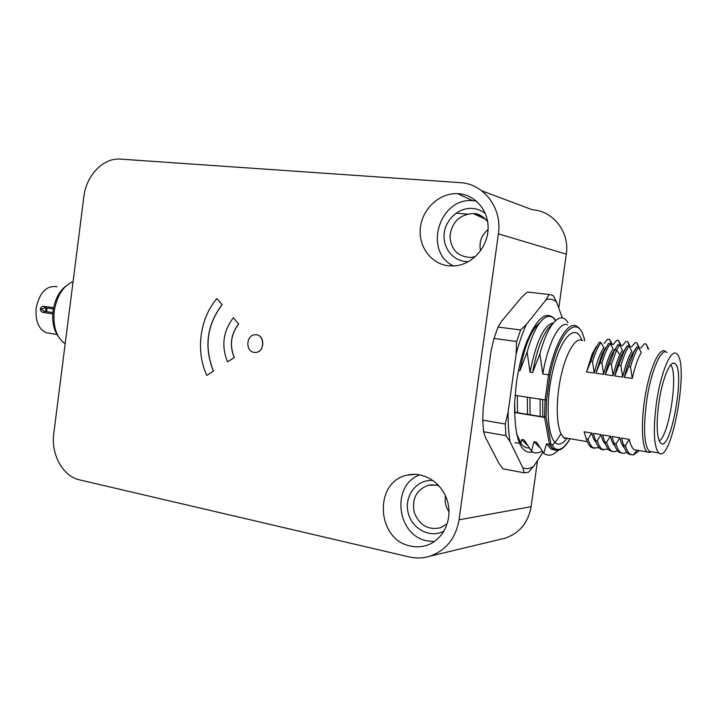 <?xml version="1.0" encoding="UTF-8"?>
<svg xmlns="http://www.w3.org/2000/svg" width="717" height="717" viewBox="0 0 717 717"><rect width="100%" height="100%" fill="white"/><g stroke="black" fill="none" stroke-linecap="round" stroke-linejoin="round"><path stroke-width="1.08" d="M57.082 286.755C46.551 285.169 39.56 292.339 36.128 308.265C35.205 320.902 38.584 329.067 46.255 332.76L50.047 333.369M52.762 313.867L43.396 312.46C41.586 312.209 40.555 311.017 40.295 308.893C41.075 306.912 42.366 306.06 44.167 306.347L53.569 307.736M43.396 312.46L44.275 311.295L52.87 312.585L44.275 311.295L41.111 309L45.44 307.745M44.606 307.62L44.167 306.347M46.013 307.835L45.583 311.456C47.205 310.595 47.43 309.403 46.264 307.871M73.08 281.602C63.105 285.949 56.822 295.843 54.232 311.277C52.906 326.827 56.553 337.662 65.175 343.784M58.471 336.703C53.73 330.125 51.92 321.557 53.04 311.017C54.752 299.688 59.081 291.344 66.027 285.984M53.784 433.48L83.871 196.628C86.165 176.14 102.352 158.547 119.085 159.022L460.081 182.647C483.706 183.66 502.447 208.109 498.387 233.823L459.05 519.825C455.752 538.315 446.019 550.45 429.85 556.213C423.012 558.292 416.075 558.525 409.031 556.903L79.659 479.897C62.845 476.357 50.79 454.318 53.784 433.48M540.053 322.435L532.05 330.143M516.5 433.4L520.936 443.527C523.374 446.799 526.117 448.268 529.164 447.919M555.845 320.382C547.134 309.439 537.32 316.833 526.395 342.565C521.851 354.557 518.508 368.09 516.374 383.156L514.582 403.053C514.376 438.392 520.434 454.695 532.731 451.961M562.253 317.882L556.679 302.251C553.551 299.24 550.029 298.406 546.121 299.742L526.323 324.514C522.451 333.029 519.054 342.914 516.132 354.162L508.165 411.755C507.959 423.084 508.595 433.095 510.074 441.771L522.783 467.699C526.26 469.33 529.962 468.801 533.869 466.104L542.993 452.248M533.869 466.104L528.59 472.18L524.261 472.853L522.783 467.699M546.121 299.742L549.061 294.472L527.291 292.034L521.904 296.972L501.461 321.386L498.028 327.06L493.977 338.469L491.082 350.676L483.24 407.65L482.72 420.162L505.243 423.998L508.165 411.755M505.243 423.998L506.005 435.685L510.074 441.771M498.028 327.06L520.641 329.963L526.323 324.514M520.641 329.963L516.652 341.507L516.132 354.162M549.061 294.472L553.166 295.503L556.679 302.251M493.977 338.469L516.652 341.507M482.72 420.162L483.599 431.759L485.463 437.397L498.907 463.218L502.823 468.784L524.261 472.853M483.599 431.759L506.005 435.685M584.131 338.173C582.455 332.159 580.062 328.234 576.97 326.414C568.464 320.23 554.985 342.099 548.559 374.848L542.814 374.014L539.847 353.839L532.623 372.517L530.051 372.15L527.12 352.083L519.959 370.671C523.679 350.568 528.805 336.121 535.321 327.337L538.933 323.6M519.959 370.671L518.516 370.465M527.12 352.083C530.912 338.666 535.214 328.789 540.035 322.462C546.148 314.969 551.31 314.369 555.523 320.66M500.789 539.238L505.261 538.171C519.619 533.098 528.232 522.603 531.109 506.686L537.544 460.52M558.776 308.113L566.287 254.159L498.387 233.823M553.121 449.156L548.98 444.316L550.862 443.671L554.465 448.313C559.26 451.396 564.449 448.197 570.024 438.705M548.98 444.316L546.444 443.868L543.791 453.35L536.486 442.129L533.977 441.69L531.467 451.136L524.127 439.96L521.635 439.521L520.936 443.527M515.039 395.345L546.515 400.122L546.022 416.792L544.57 417.419L549.464 444.406L553.183 449.192L556.93 450.428M656.351 403.528C653.026 430.505 653.859 446.996 658.833 452.983C671.668 464.706 689.853 362.363 676.642 353.795C671.004 348.103 660.527 372.912 656.351 403.528M658.771 403.51C661.89 380.772 669.463 361.368 674.132 363.25C686.716 365.482 670.243 457.975 659.954 442.21C656.673 436.07 656.279 423.164 658.771 403.51M667.115 352.558C661.298 346.867 650.651 371.54 646.501 402.04C643.221 428.909 644.144 445.347 649.288 451.343L652.085 451.827M666.003 351.984L665.376 351.384C659.918 346.741 650.642 365.751 645.694 393.167C640.666 420.52 641.554 447.982 647.2 451.943L649.503 452.579L651.412 451.71M585 434.807L584.104 431.795L591.731 433.068L587.994 439.1L586.228 438.804L584.104 431.795M596.221 442.568C594.366 440.776 592.869 437.612 591.731 433.068M594.438 437.047L593.335 433.337L601.016 434.627L597.252 440.677L595.468 440.372L593.335 433.337M605.569 444.307C603.669 442.55 602.155 439.324 601.016 434.627M603.947 439.279L602.63 434.896L610.373 436.196L606.582 442.264L604.789 441.959L602.63 434.896M614.989 446.046C613.053 444.343 611.511 441.063 610.373 436.196M613.528 441.502L611.995 436.465L619.802 437.773L615.984 443.868L614.173 443.563L611.995 436.465M624.462 447.793C622.49 446.144 620.94 442.81 619.802 437.773M637.61 450.294L634.267 449.729C632.143 448.25 630.485 444.8 629.302 439.369L621.442 438.051L623.172 443.706M614.209 349.833L614.388 350.452M623.324 351.447L623.584 352.459M632.511 353.131L632.708 354.01M601.913 362.99L603.642 374.364C606.43 362.506 609.584 354.001 613.116 348.838L610.239 343.703L608.455 343.47L604.279 351.115L600.111 362.739L601.922 362.99C604.539 354.252 607.308 347.826 610.239 343.703M603.642 374.364L595.863 373.252L600.111 362.739M605.453 347.835L601.751 354.628L595.863 373.252M613.116 375.717L605.273 374.597L609.558 364.039L611.377 364.29L613.116 375.717C615.087 367.086 617.328 360.104 619.82 354.79L622.446 350.066L619.56 344.913L617.767 344.68L614.819 349.833L616.62 350.075L619.56 344.913M615.177 349.107L611.359 355.273C609.091 360.4 607.066 366.835 605.273 374.597M619.076 365.356L620.904 365.607L622.661 377.079C625.403 365.114 628.459 356.528 631.856 351.303L628.961 346.132L627.151 345.899L621.012 355.973C618.69 361.198 616.611 367.857 614.765 375.95L623.691 352.307L627.151 345.899M622.661 377.079L614.765 375.95M630.727 356.69L633.487 352.961L628.666 366.674L630.512 366.934L632.286 378.451C634.993 366.441 638.013 357.801 641.33 352.549L638.435 347.36L636.615 347.127L630.736 356.69C628.361 362.004 626.219 368.879 624.328 377.312L628.666 366.683M632.286 378.451L624.328 377.312M592.538 361.7L594.241 373.019C597.055 361.225 600.263 352.755 603.848 347.62L600.98 342.502L599.215 342.278L594.662 350.568L590.745 361.449L592.538 361.691C595.182 352.997 597.996 346.607 600.98 342.502M594.241 373.019L586.524 371.926L590.745 361.449M596.248 346.616L592.206 354.01L586.524 371.926M594.384 448.358L591.57 447.525C589.428 446.162 587.644 443.249 586.228 438.795M599.152 447.767L593.317 447.829C591.175 446.458 589.401 443.554 587.994 439.1M603.472 449.935L600.694 449.111C598.587 447.749 596.849 444.836 595.468 440.372M608.294 449.272L602.45 449.416C600.353 448.053 598.623 445.14 597.252 440.677M612.632 451.522L609.88 450.706C607.819 449.344 606.125 446.431 604.789 441.959M617.498 450.769L614.46 451.818L611.646 451.011C609.602 449.658 607.908 446.736 606.582 442.264M621.854 453.117L619.138 452.31C617.122 450.957 615.473 448.044 614.173 443.563M626.775 452.275L623.727 453.422L620.922 452.624C618.914 451.271 617.274 448.349 615.984 443.868M636.956 450.419L633.272 455.008L639.34 450.599M633.272 455.008L630.27 454.246C628.307 452.893 626.703 449.971 625.457 445.481L623.638 445.176L621.442 438.051M631.157 454.73L628.468 453.933C626.506 452.579 624.892 449.658 623.638 445.176M629.302 439.369L625.457 445.481M640.693 348.175L644.368 343.793L646.151 344.026L648.105 349.143M646.151 344.026L648.688 349.215M631.453 346.974L635.101 342.609L636.875 342.843L638.811 347.933M636.875 342.843L639.51 348.023M622.284 345.791L625.914 341.435L627.671 341.659L629.589 346.732M627.671 341.659L630.395 346.84M631.874 354.306L632.089 356.313M613.178 344.608L616.79 340.27L618.538 340.494L621.352 345.666M622.804 352.361L623.001 353.911M618.538 340.494L620.429 345.549M604.144 343.434L607.738 339.114L609.468 339.338L611.341 344.366M609.468 339.338L612.381 344.501M613.788 350.505L613.967 351.68L614.819 349.833L612.058 353.75M584.203 338.29L584.221 338.791C578.225 312.809 558.516 331.173 549.993 375.143L546.515 400.122M539.569 447.247L533.977 441.69M560.918 433.651C557.978 438.956 554.967 442.882 551.866 445.427M531.467 451.136C533.807 453.511 537.409 453.547 542.276 451.244M520.811 443.276L514.949 442.783M527.192 445.006L521.635 439.521M540.107 399.279L540.206 416.425L544.544 417.142L545.045 400.059L548.559 374.848L549.993 375.143M542.787 416.846L542.706 399.692M550.862 443.671L546.022 416.792L544.57 417.419L514.456 412.472M527.362 397.281L527.506 414.336L530.069 414.758L529.935 397.684M514.609 402.38L514.949 412.275L517.486 412.696L517.289 395.703M554.85 450.061L551.149 449.048L546.444 443.868M558.113 450.348C552.932 455.528 548.155 456.532 543.791 453.35M530.051 372.15C536.298 341.14 544.078 324.738 553.39 322.955M532.623 372.517C536.397 351.939 541.541 337.277 548.048 328.529L551.57 324.935M539.847 353.839C543.692 340.001 548.03 329.919 552.879 323.6C558.902 316.269 563.921 315.955 567.936 322.641M542.814 374.014C548.003 342.627 559.825 320.893 567.559 324.846M611.377 364.29L616.62 350.075L619.82 354.79M609.558 364.039L613.967 351.68L611.359 355.273M620.904 365.607C623.458 356.797 626.147 350.299 628.961 346.132M630.512 366.934C633.039 358.079 635.674 351.554 638.435 347.36M633.487 352.961L636.615 347.127M670.682 364.98C678.587 373.315 669.275 435.309 659.264 440.955M216.857 298.559L222.162 304.653L216.857 298.559C199.711 318.671 195.499 351.106 206.81 375.421L213.37 371.137C203.906 347.145 206.81 324.971 222.064 304.644M222.162 304.653C206.899 324.98 204.004 347.145 213.46 371.137L206.81 375.421M233.312 317.765L238.698 323.959L233.312 317.765C223.104 331.236 221.168 345.944 227.522 361.879L234.199 357.514C229.332 345.379 230.802 334.194 238.609 323.95M238.698 323.959C230.892 334.203 229.422 345.388 234.289 357.523L227.522 361.879M254.078 352.379L255.924 352.405C265.631 351.59 264.358 333.217 254.714 334.767C245.994 335.296 245.411 351.491 254.078 352.379M256.094 334.758C265.003 335.027 264.932 351.733 256.014 352.405L254.696 352.441M481.707 190.767L532.247 209.74C553.237 210.861 569.827 232.075 566.287 254.159M480.533 250.833C478.848 242.337 481.358 235.239 488.062 229.539M449.021 511.83C445.714 506.955 444.54 501.64 445.517 495.904M410.509 546.04C376.075 539.802 373.62 481.34 407.337 475.12C423.55 471.132 441.968 482.675 447.318 500.735C452.866 518.741 443.895 539.05 428.004 544.902C422.313 546.999 416.487 547.376 410.509 546.04M448.725 265.855C430.962 264.08 418.02 246.182 420.422 227.388C422.582 208.575 439.62 192.828 457.518 193.653C474.654 194.199 488.788 210.198 488.089 228.831C487.596 247.455 472.386 264.34 455.152 265.882L448.725 265.855M434.377 541.568L427.09 540.851C396.42 535.402 391.043 484.809 419.839 474.833M453.601 265.989C423.227 251.963 438.795 197.659 472.628 200.661L476.393 201.065M456.595 213.218L467.305 214.105M475.299 214.768L479.816 215.136M477.522 215.736L481.69 216.104M53.345 308.928L45.117 307.701M531.109 506.686L459.05 519.825M566.968 438.41L564.136 437.702C557.1 433.588 554.994 406.88 560.076 380.512C565.059 354.081 575.643 335.941 582.482 340.62M567.649 438.302L567.12 438.401M567.075 438.401C564.512 441.771 562.029 443.635 559.601 444.002C548.648 446.359 544.23 409.434 552.171 373.691C559.896 337.806 575.572 321.781 581.837 340.27M584.525 340.889L584.221 338.791M530.069 414.758L540.206 416.425M517.486 412.696L527.506 414.336M554.465 448.313L553.183 449.192M447.345 523.58L440.874 527.676C428.399 530.472 419.535 525.436 414.274 512.574C411.71 498.951 416.353 489.854 428.201 485.284L436.339 485.104M475.452 256.552L471.123 257.475C458.011 256.937 450.948 249.803 449.953 236.081C451.862 222.288 459.391 214.777 472.548 213.567L473.543 213.621C479.404 214.213 484.109 216.919 487.659 221.759M444.173 530.903C430.37 538.96 411.37 528.805 408.009 512.037C404.2 495.366 417.285 478.759 433.131 480.569M468.479 261.642C454.417 262.189 442.855 249.095 444.11 234.414C445.114 219.725 458.638 207.213 472.566 208.432C477.37 208.844 481.645 210.583 485.4 213.63M56.975 334.481L46.255 332.76M53.354 308.919L44.615 307.629M540.035 322.462L535.321 327.337M649.288 451.343L658.833 452.983M647.2 451.943L634.276 449.729M587.277 441.663L564.136 437.702L564.306 438.535L565.704 437.97M591.57 447.525L593.317 447.829M600.694 449.111L602.45 449.416M609.88 450.706L611.646 451.011M619.138 452.31L620.922 452.624M628.468 453.933L630.261 454.246M538.808 446.861L539.39 446.96M527.049 444.773L526.583 444.692M584.57 340.898L584.256 338.675M551.149 449.048L553.614 449.487C559.045 452.113 564.548 448.528 570.132 438.723M552.87 323.6L548.048 328.529M601.751 354.628L604.279 351.115M621.012 355.973L623.691 352.307M592.206 354.01L594.662 350.568M672.555 363.438L674.132 363.25M505.261 538.171L429.85 556.213M432.727 484.746L428.201 485.284L436.008 485.042L439.01 485.857M485.57 219.25L473.498 213.603C478.051 213.29 482.765 215.996 487.659 221.732M415.403 474.34L407.337 475.12M472.628 200.661L457.518 193.653"/></g></svg>
